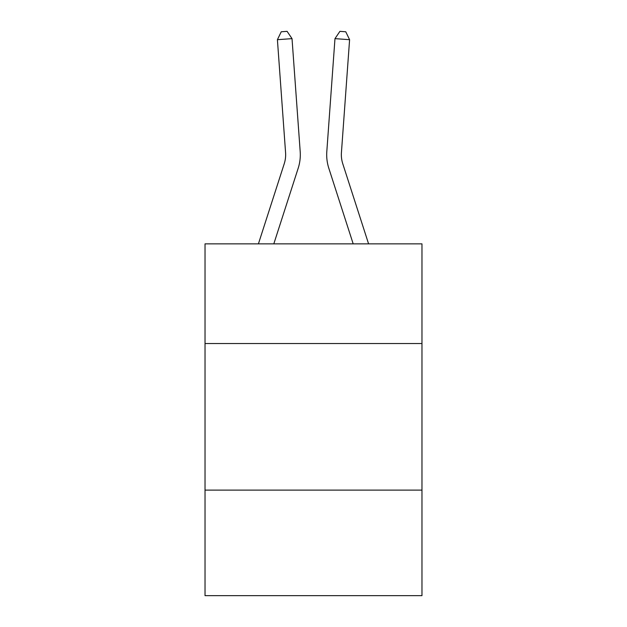 <?xml version="1.0" encoding="UTF-8"?>
<svg xmlns="http://www.w3.org/2000/svg" width="627" height="627" viewBox="0 0 627 627"><rect width="100%" height="100%" fill="white"/><g stroke="black" fill="none" stroke-linecap="round" stroke-linejoin="round"><path stroke-width="0.94" d="M421.971 343.533L421.971 243.864L205.029 243.864L205.029 343.533L421.971 343.533L421.971 595.65L205.029 595.65L205.029 343.533M421.971 490.11L205.029 490.11M258.41 243.864L284.235 163.741A29.312 29.312 -40.8 0 0 285.575 152.627L277.408 39.689L292.025 38.639L300.192 151.569A43.976 43.976 140.8 0 1 298.186 168.24L273.811 243.864M342.765 163.741A29.312 29.312 -163.6 0 1 341.425 152.627A29.312 29.312 -163.6 0 0 342.765 163.741A29.312 29.312 -163.6 0 1 341.425 152.627A29.312 29.312 -163.6 0 0 342.765 163.741A29.312 29.312 -163.6 0 1 341.425 152.627A29.312 29.312 -163.6 0 0 342.765 163.741A29.312 29.312 -163.6 0 1 341.425 152.627A29.312 29.312 -163.6 0 0 342.765 163.741L368.59 243.864L342.765 163.741A29.312 29.312 40.8 0 1 341.425 152.627L349.592 39.689L334.975 38.639L326.808 151.569A43.976 43.976 16.4 0 0 328.814 168.24L353.189 243.864L328.814 168.24M284.235 163.741A29.312 29.312 -39.2 0 0 285.575 152.627A29.312 29.312 -39.2 0 1 284.235 163.741A29.312 29.312 -39.2 0 0 285.575 152.627A29.312 29.312 -39.2 0 1 284.235 163.741A29.312 29.312 -39.2 0 0 285.575 152.627A29.312 29.312 -39.2 0 1 284.235 163.741A29.312 29.312 -39.2 0 0 285.575 152.627A29.312 29.312 -39.2 0 1 284.235 163.741M334.975 38.639L326.808 151.569L334.975 38.639L326.808 151.569L334.975 38.639L326.808 151.569L334.975 38.639L326.808 151.569L334.975 38.639L339.912 31.35L345.759 31.773L349.592 39.689M277.408 39.689L281.241 31.773L287.088 31.35L292.025 38.639"/></g></svg>
